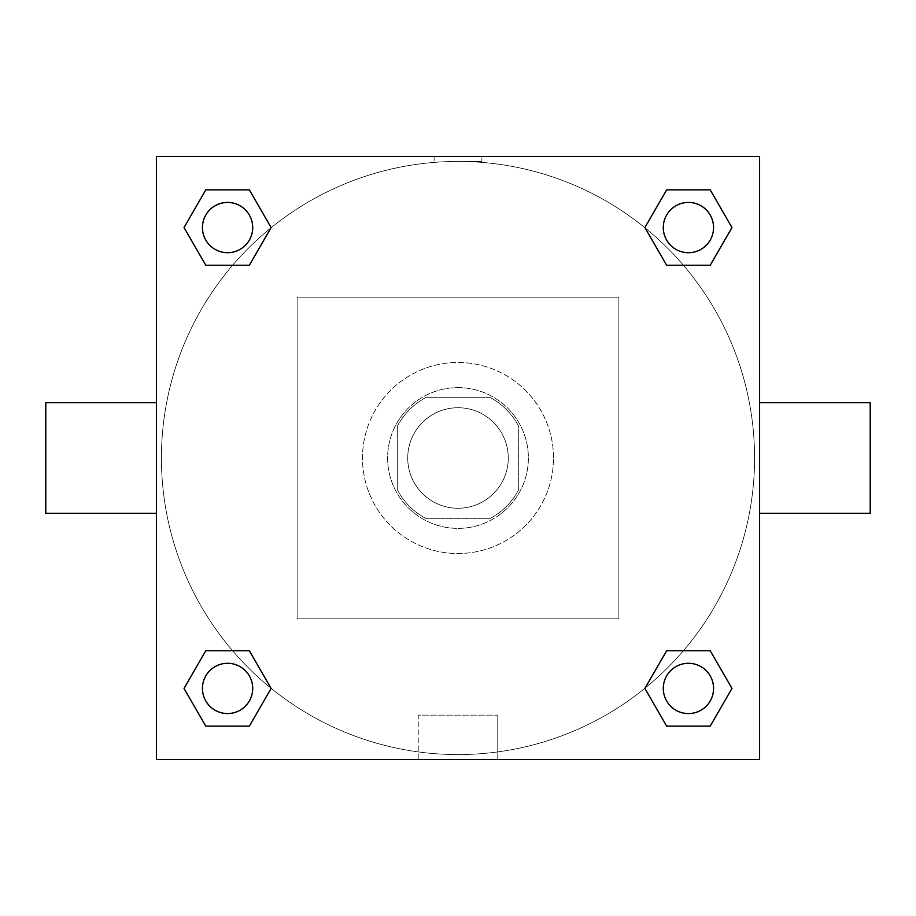 <?xml version="1.0" encoding="UTF-8"?>
<svg xmlns="http://www.w3.org/2000/svg" width="916" height="916" viewBox="0 0 916 916"><rect width="100%" height="100%" fill="white"/><g stroke="black" fill="none" stroke-linecap="round" stroke-linejoin="round"><path stroke-width="0.69" stroke-dasharray="4.58 3.44" d="M508.265 458A50.265 50.265 0 0 0 432.867 414.467A50.265 50.265 0 0 0 432.867 501.533A50.265 50.265 0 0 0 508.265 458A50.265 50.265 0 0 0 432.867 414.467A50.265 50.265 0 0 0 432.867 501.533A50.265 50.265 0 0 0 508.265 458M490.426 518.319L425.574 518.319A68.482 68.482 0 0 1 397.681 490.426L397.681 425.574A68.482 68.482 0 0 1 425.574 397.681L490.426 397.681A68.482 68.482 0 0 1 518.319 425.574L518.319 490.426A68.482 68.482 0 0 1 490.426 518.319L425.574 518.319A68.482 68.482 0 0 1 397.681 490.426L397.681 425.574A68.482 68.482 0 0 1 425.574 397.681L490.426 397.681A68.482 68.482 0 0 1 518.319 425.574L518.319 490.426A68.482 68.482 0 0 1 490.426 518.319M458 387.628A70.372 70.372 0 0 1 518.948 493.186A70.372 70.372 0 0 1 397.052 493.186A70.372 70.372 0 0 1 458 387.628A70.372 70.372 0 0 0 387.628 458A70.372 70.372 0 0 0 458 528.372A70.372 70.372 0 0 0 528.372 458A70.372 70.372 0 0 0 458 387.628M553.504 458A95.504 95.504 0 0 0 410.242 375.285A95.504 95.504 0 0 0 410.242 540.715A95.504 95.504 0 0 0 553.504 458A95.504 95.504 0 0 0 410.242 375.285A95.504 95.504 0 0 0 410.242 540.715A95.504 95.504 0 0 0 553.504 458M618.861 618.861L618.861 297.139L297.139 297.139L297.139 618.861L618.861 618.861L618.861 297.139L297.139 297.139L297.139 618.861L618.861 618.861M759.604 759.604L156.396 759.604L156.396 156.396L759.604 156.396L759.604 759.604L156.396 759.604L156.396 156.396L759.604 156.396L759.604 759.604L156.396 759.604L156.396 156.396L759.604 156.396L759.604 759.604M458 156.396L434.127 156.396L458 156.396M688.431 663.298A25.133 25.133 0 0 1 710.198 700.992A25.133 25.133 0 0 1 666.665 700.992A25.133 25.133 0 0 1 688.431 663.298A25.133 25.133 0 0 1 713.564 688.431A25.133 25.133 0 0 1 688.431 713.564A25.133 25.133 0 0 1 663.298 688.431A25.133 25.133 0 0 1 688.431 663.298M688.431 202.436A25.133 25.133 0 0 1 710.198 240.141A25.133 25.133 0 0 1 666.665 240.141A25.133 25.133 0 0 1 688.431 202.436A25.133 25.133 0 0 0 663.298 227.569A25.133 25.133 0 0 0 688.431 252.701A25.133 25.133 0 0 0 713.564 227.569A25.133 25.133 0 0 0 688.431 202.436M252.701 227.569A25.133 25.133 0 0 0 215.008 205.802A25.133 25.133 0 0 0 215.008 249.335A25.133 25.133 0 0 0 252.701 227.569A25.133 25.133 0 0 0 215.008 205.802A25.133 25.133 0 0 0 215.008 249.335A25.133 25.133 0 0 0 252.701 227.569A25.133 25.133 0 0 0 215.008 205.802A25.133 25.133 0 0 0 215.008 249.335A25.133 25.133 0 0 0 252.701 227.569M227.569 663.298A25.133 25.133 0 0 1 249.335 700.992A25.133 25.133 0 0 1 205.802 700.992A25.133 25.133 0 0 1 227.569 663.298A25.133 25.133 0 0 0 202.436 688.431A25.133 25.133 0 0 0 227.569 713.564A25.133 25.133 0 0 0 252.701 688.431A25.133 25.133 0 0 0 227.569 663.298M458 161.422A296.578 296.578 0 0 1 714.846 606.289A296.578 296.578 0 0 1 201.154 606.289A296.578 296.578 0 0 1 458 161.422L481.873 161.456L458 161.456A296.578 296.578 0 0 0 161.422 458A296.578 296.578 0 0 0 458 754.578A296.578 296.578 0 0 0 754.578 458A296.578 296.578 0 0 0 458 161.422M759.604 402.708L759.604 513.292L759.604 402.708M418.234 759.604L497.766 759.604L418.234 759.604L418.234 715.133L497.766 715.133L418.234 715.133L497.766 715.133L418.234 715.133L418.234 759.604L497.766 759.604L418.234 759.604M156.396 513.292L156.396 402.708L156.396 513.292M870.2 513.292L870.2 402.708M45.8 402.708L45.8 513.292M481.873 156.396L434.127 156.396L481.873 156.396L434.127 156.396L481.873 156.396L481.873 161.456M205.802 726.136L184.036 688.431L205.802 650.726L184.036 688.431L205.802 726.136M249.335 650.726L271.102 688.431L249.335 726.136L271.102 688.431L249.335 650.726M666.665 265.274L644.898 227.569L666.665 189.864L644.898 227.569L666.665 265.274M710.198 189.864L731.964 227.569L710.198 265.274L731.964 227.569L710.198 189.864M205.802 265.274L184.036 227.569L205.802 189.864L184.036 227.569L205.802 265.274M249.335 189.864L271.102 227.569L249.335 265.274L271.102 227.569L249.335 189.864M666.665 726.136L644.898 688.431L666.665 650.726L644.898 688.431L666.665 726.136M710.198 650.726L731.964 688.431L710.198 726.136L731.964 688.431L710.198 650.726M156.396 458L156.396 434.127L156.396 458M759.604 458L759.604 434.127L759.604 458M497.766 715.133L497.766 759.604L497.766 715.133M713.564 688.431A25.133 25.133 0 0 0 675.859 666.665A25.133 25.133 0 0 0 675.859 710.198A25.133 25.133 0 0 0 713.564 688.431M252.701 688.431A25.133 25.133 0 0 0 215.008 666.665A25.133 25.133 0 0 0 215.008 710.198A25.133 25.133 0 0 0 252.701 688.431M713.564 227.569A25.133 25.133 0 0 0 675.859 205.802A25.133 25.133 0 0 0 675.859 249.335A25.133 25.133 0 0 0 713.564 227.569M434.127 156.396L434.127 161.456"/><path stroke-width="1.37" d="M759.604 402.708L870.2 402.708L870.2 513.292L759.604 513.292M156.396 513.292L45.8 513.292L45.8 402.708L156.396 402.708M156.396 156.396L759.604 156.396L759.604 759.604L156.396 759.604L156.396 156.396M205.802 650.726L249.335 650.726L271.102 688.431L249.335 726.136L205.802 726.136L184.036 688.431L205.802 650.726L249.335 650.726L205.802 650.726M666.665 189.864L710.198 189.864L731.964 227.569L710.198 265.274L666.665 265.274L644.898 227.569L666.665 189.864L710.198 189.864L666.665 189.864M205.802 189.864L249.335 189.864L271.102 227.569L249.335 265.274L205.802 265.274L184.036 227.569L205.802 189.864L249.335 189.864L205.802 189.864M666.665 650.726L710.198 650.726L731.964 688.431L710.198 726.136L666.665 726.136L644.898 688.431L666.665 650.726L710.198 650.726L666.665 650.726M710.198 726.136L666.665 726.136L710.198 726.136M713.564 688.431A25.133 25.133 0 0 0 675.859 666.665A25.133 25.133 0 0 0 675.859 710.198A25.133 25.133 0 0 0 713.564 688.431M249.335 726.136L205.802 726.136L249.335 726.136M252.701 688.431A25.133 25.133 0 0 0 215.008 666.665A25.133 25.133 0 0 0 215.008 710.198A25.133 25.133 0 0 0 252.701 688.431M710.198 265.274L666.665 265.274L710.198 265.274M713.564 227.569A25.133 25.133 0 0 0 675.859 205.802A25.133 25.133 0 0 0 675.859 249.335A25.133 25.133 0 0 0 713.564 227.569M249.335 265.274L205.802 265.274L249.335 265.274M252.701 227.569A25.133 25.133 0 0 0 215.008 205.802A25.133 25.133 0 0 0 215.008 249.335A25.133 25.133 0 0 0 252.701 227.569"/></g></svg>
